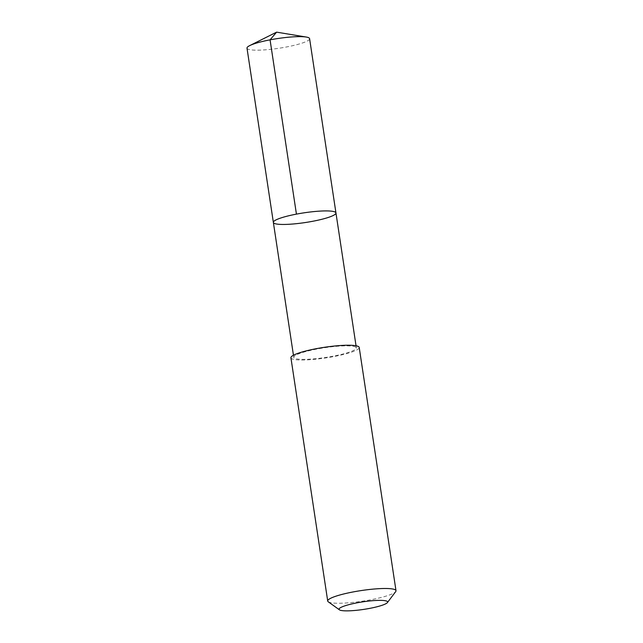 <?xml version="1.0" encoding="UTF-8"?>
<svg xmlns="http://www.w3.org/2000/svg" width="643" height="643" viewBox="0 0 643 643"><rect width="100%" height="100%" fill="white"/><g stroke="black" fill="none" stroke-linecap="round" stroke-linejoin="round"><path stroke-width="0.48" stroke-dasharray="3.21 2.41" d="M247 48.137A31.652 4.895 171.4 0 0 247.603 48.908A31.652 4.895 171.4 0 0 281.763 47.815A31.652 4.895 171.4 0 0 309.596 38.668M355.756 347.107A31.652 4.895 171.4 0 0 321.604 348.201A31.652 4.895 171.4 0 0 293.771 357.339A31.652 4.895 171.4 0 0 294.373 358.111A31.652 4.895 171.4 0 0 328.525 357.018A31.652 4.895 171.4 0 0 356.359 347.879A31.652 4.895 171.4 0 0 355.756 347.107M335.951 212.946A31.652 4.895 -8.6 0 1 305.393 222.526A31.652 4.895 -8.6 0 1 273.363 222.414M290.917 357.781A34.529 5.345 171.4 0 0 291.576 358.617A34.529 5.345 171.4 0 0 328.838 357.428A34.529 5.345 171.4 0 0 359.212 347.453M328.26 601.8A34.529 5.345 171.4 0 0 328.372 601.88A34.529 5.345 171.4 0 0 362.957 601.109A34.529 5.345 171.4 0 0 395.702 591.6M356.359 347.879L356.037 345.765M293.771 357.339L293.449 355.233"/><path stroke-width="0.96" d="M335.349 212.182A31.652 4.895 -8.6 0 1 335.951 212.946A31.652 4.895 -8.6 0 1 305.393 222.526A31.652 4.895 -8.6 0 1 273.363 222.414A31.652 4.895 -8.6 0 1 301.197 213.275A31.652 4.895 -8.6 0 1 335.349 212.182A31.652 4.895 -8.6 0 1 335.951 212.946L309.596 38.668A31.652 4.895 171.4 0 0 308.994 37.905A31.652 4.895 171.4 0 0 306.237 37.045A31.652 4.895 171.4 0 0 277.567 38.564A31.652 4.895 171.4 0 0 249.733 45.597A31.652 4.895 171.4 0 0 247 48.137L273.363 222.414A31.652 4.895 -8.6 0 1 301.197 213.275A31.652 4.895 -8.6 0 1 335.349 212.182M387.407 602.571L395.702 591.6A34.529 5.345 171.4 0 0 396 590.708L359.212 347.453A34.529 5.345 171.4 0 0 324.265 347.333A34.529 5.345 171.4 0 0 290.917 357.781L327.713 601.036A34.529 5.345 171.4 0 0 328.26 601.8L339.432 609.829A24.563 3.802 171.4 0 0 339.512 609.885A24.563 3.802 171.4 0 0 364.107 609.339A24.563 3.802 171.4 0 0 387.407 602.571A24.563 3.802 171.4 0 0 362.756 601.856A24.563 3.802 171.4 0 0 339.432 609.829M396 590.708A34.529 5.345 171.4 0 0 361.053 590.595A34.529 5.345 171.4 0 0 327.713 601.036M296.431 214.119L270.068 39.842L276.603 32.15L249.733 45.597M276.603 32.15L306.237 37.045M356.037 345.765L335.951 212.946M293.449 355.233L273.363 222.414"/></g></svg>
